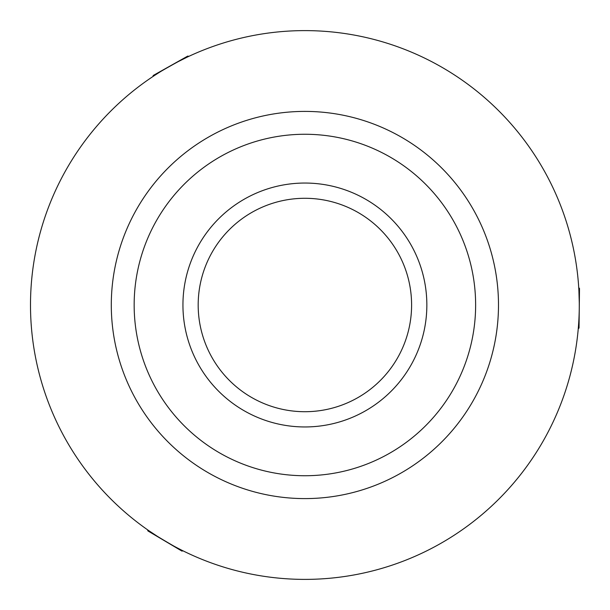 <?xml version="1.0" encoding="UTF-8"?>
<svg xmlns="http://www.w3.org/2000/svg" width="610" height="610" viewBox="0 0 610 610"><rect width="100%" height="100%" fill="white"/><g stroke="black" fill="none" stroke-linecap="round" stroke-linejoin="round"><path stroke-width="0.91" d="M198.181 305A106.712 106.712 0 0 1 304.893 198.288A106.712 106.712 0 0 1 411.597 305A106.712 106.712 0 0 1 304.893 411.712A106.712 106.712 0 0 1 198.181 305M304.893 426.954A121.954 121.954 0 0 1 182.939 305A121.954 121.954 0 0 1 304.893 183.046A121.954 121.954 0 0 1 426.847 305A121.954 121.954 0 0 1 304.893 426.954M158.76 537.242L148.855 530.708C147.46 530.715 182.26 551.364 181.635 550.151L177.144 547.841M176.831 62.319L187.445 57.012C188.132 55.8 152.851 75.617 154.216 75.678L158.463 72.941M578.829 289.171L578.905 290.512M578.905 290.619L579.279 303.01M307.173 111.416A193.599 193.599 0 0 0 111.31 302.72A193.599 193.599 0 0 0 302.613 498.583A193.599 193.599 0 0 0 498.477 307.28A193.599 193.599 0 0 0 307.173 111.416M302.88 475.724A170.731 170.731 0 0 0 475.617 307.013A170.731 170.731 0 0 0 306.906 134.276A170.731 170.731 0 0 0 134.169 302.987A170.731 170.731 0 0 0 302.88 475.724M308.126 30.63A274.393 274.393 0 0 0 30.515 301.767A274.393 274.393 0 0 0 301.66 579.37A274.393 274.393 0 0 0 579.264 308.233A274.393 274.393 0 0 0 308.126 30.63M578.737 287.645L579.5 288.431L579.035 328.035L578.25 328.798M183 550.83L181.94 551.104L147.879 530.898L147.605 529.838M152.942 76.517L153.24 75.465L187.766 56.074L188.818 56.364"/></g></svg>
